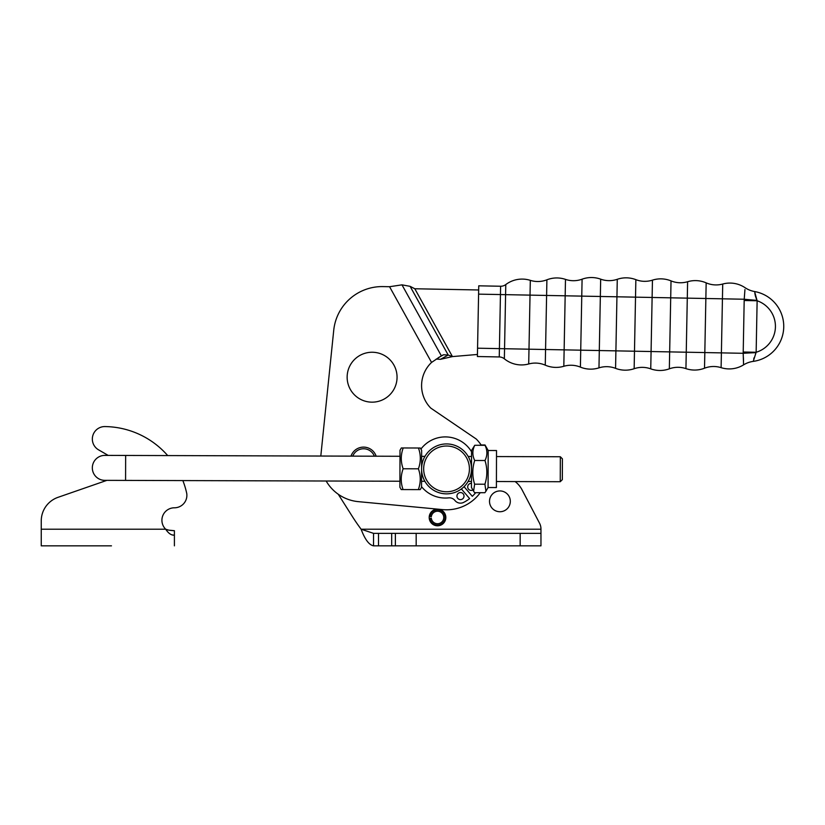 <?xml version="1.0" encoding="UTF-8"?>
<svg xmlns="http://www.w3.org/2000/svg" width="825" height="825" viewBox="0 0 825 825"><rect width="100%" height="100%" fill="white"/><g stroke="black" fill="none" stroke-linecap="round" stroke-linejoin="round"><path stroke-width="1.24" d="M489.514 501.332A10.395 10.395 0 0 1 499.909 490.937A10.395 10.395 0 0 1 510.314 501.332A10.395 10.395 0 0 1 499.909 511.737A10.395 10.395 0 0 1 489.514 501.332M430.031 518.42L429.258 518.523A8.322 8.322 0 0 1 429.258 516.429L431.32 516.697A6.239 6.239 0 0 1 437.518 511.232A6.239 6.239 0 0 1 443.757 517.471A6.239 6.239 0 0 1 437.518 523.72A6.239 6.239 0 0 1 431.32 518.255L430.031 518.42A7.538 7.538 0 0 0 437.518 525.02A7.538 7.538 0 0 0 445.057 517.471A7.538 7.538 0 0 0 437.518 509.933A7.538 7.538 0 0 0 430.031 516.533M429.258 518.523A8.322 8.322 0 0 0 437.518 525.793A8.322 8.322 0 0 0 445.83 517.471A8.322 8.322 0 0 0 437.518 509.159A8.322 8.322 0 0 0 429.258 516.429M515.161 481.583A24.956 24.956 0 0 1 522.019 489.751L539.54 523.205A12.478 12.478 0 0 1 540.963 529L540.963 545.841L373.529 545.841C369.064 544.964 364.918 539.416 361.103 529.207L373.529 533.363L373.529 545.841C369.064 544.964 364.918 539.416 361.103 529.207A207.983 207.983 0 0 1 352.275 516.368L338.25 494.237M540.963 533.363L373.529 533.363M395.381 545.841L395.381 533.363L395.381 545.841M546.903 279.809A24.956 24.956 0 0 1 530.31 280.356L528.99 349.192L545.562 349.511L546.903 279.809A27.143 27.143 0 0 1 565.486 279.386A24.956 24.956 0 0 0 582.089 279.19A27.143 27.143 0 0 1 600.672 279.159L598.971 367.857A24.956 24.956 0 0 1 607.056 366.682A24.956 24.956 0 0 1 607.313 366.682A24.956 24.956 0 0 1 615.563 368.352A27.143 27.143 0 0 0 634.147 368.713A24.956 24.956 0 0 1 650.75 368.858A27.143 27.143 0 0 0 669.343 368.827A24.956 24.956 0 0 1 677.624 367.3A24.956 24.956 0 0 0 669.343 368.827L669.663 351.893L743.191 353.296L743.562 364.867A27.143 27.143 0 0 1 721.112 367.661L722.432 298.815L705.86 298.495L704.519 368.208A24.956 24.956 0 0 1 721.112 367.661M501.961 357.452A8.322 8.322 0 0 0 499.249 356.947A8.322 8.322 0 0 1 504.353 358.813A27.143 27.143 0 0 0 528.701 363.969A24.956 24.956 0 0 1 545.263 365.155A27.143 27.143 0 0 0 563.815 366.279A24.956 24.956 0 0 1 571.405 365.248A24.956 24.956 0 0 0 563.815 366.279L564.135 349.862L580.728 350.182L582.089 279.19A27.143 27.143 0 0 1 600.672 279.159A24.956 24.956 0 0 0 608.706 280.644A24.956 24.956 0 0 1 600.672 279.159M650.75 368.858L651.08 351.532L615.904 350.862L617.275 279.304A27.143 27.143 0 0 1 635.858 279.654L634.147 368.713A27.143 27.143 0 0 1 615.563 368.352L615.904 350.862L580.728 350.182L580.398 367.115A27.143 27.143 0 0 0 598.971 367.857A27.143 27.143 0 0 1 580.398 367.115A24.956 24.956 0 0 0 571.405 365.248M617.275 279.304A24.956 24.956 0 0 1 608.706 280.644M644.108 281.325A24.956 24.956 0 0 1 635.858 279.654A24.956 24.956 0 0 0 644.108 281.325A24.956 24.956 0 0 0 644.377 281.325A24.956 24.956 0 0 0 652.451 280.149A27.143 27.143 0 0 1 671.024 280.892A24.956 24.956 0 0 0 687.607 281.727A27.143 27.143 0 0 1 706.159 282.862L705.86 298.495L670.704 297.825L669.663 351.893L651.08 351.532L652.451 280.149M744.944 289.534L744.222 299.238L722.432 298.815L722.721 284.037A24.956 24.956 0 0 1 706.159 282.862A27.143 27.143 0 0 0 687.607 281.727L685.936 368.62A27.143 27.143 0 0 0 704.519 368.208A27.143 27.143 0 0 1 685.936 368.62A24.956 24.956 0 0 0 677.624 367.3M376.148 456.204A13.262 13.262 0 0 0 350.996 456.132M743.191 352.017L756.143 352.265L757.133 300.774L754.597 291.545A35.362 35.362 0 0 1 753.256 361.381L756.143 352.265A27.039 27.039 0 0 0 757.133 300.774L744.181 300.517L743.191 353.296A24.956 0.907 -2.3 0 1 755.906 352.657M396.928 379.758A24.956 24.956 0 0 1 369.548 402.033A24.956 24.956 0 0 1 347.273 374.653A24.956 24.956 0 0 1 374.653 352.378A24.956 24.956 0 0 1 396.928 379.758M436.229 359.061L440.488 359.318L448.212 355.039L443.603 354.76A32.01 22.636 61 0 0 441.612 355.688A32.01 22.636 61 0 0 441.354 355.843L431.558 362.433A32.01 32.01 0 0 0 430.763 408.086L476.272 439.034A41.601 41.601 0 0 1 481.336 445.294M438.24 357.741L443.603 354.76M320.801 456.039A41.601 41.601 0 0 1 320.812 455.967L333.733 330.278A48.665 48.665 0 0 1 383.078 286.595L389.565 286.718L383.078 286.595M480.233 492.7A41.601 41.601 0 0 1 442.705 509.613L358.287 501.641A41.601 41.601 0 0 1 326.164 481.016M478.665 289.977L414.81 288.76L410.108 286.337L401.981 284.852L389.565 286.718L431.558 362.433M410.108 286.337L448.212 355.039L452.43 356.586L440.488 359.318L452.43 356.586L477.438 354.461M333.733 330.278L320.812 455.967M743.511 361.505L743.48 360.071M743.469 359.648L743.397 357.462M499.249 356.947L477.397 356.524L499.249 356.947L499.414 348.624L504.549 348.728L505.777 284.563A27.143 27.143 0 0 1 530.31 280.356A24.956 24.956 0 0 0 537.353 281.511M478.748 285.821L500.61 286.244L478.748 285.821L477.397 356.524M503.332 285.842A8.322 8.322 0 0 1 500.61 286.244A8.322 8.322 0 0 0 505.777 284.563A27.143 27.143 0 0 1 530.31 280.356M753.988 357.885L753.741 358.927M754.834 293.164L755.195 295.061M755.267 295.402L755.401 295.958M755.411 296.01L756.907 300.362A24.956 0.907 -175.5 0 1 744.222 299.238L744.181 300.517M722.721 284.037A27.143 27.143 0 0 1 745.047 287.688A24.956 24.956 0 0 0 754.597 291.545M744.862 291.07L744.923 289.926M753.256 361.381A24.956 24.956 0 0 0 743.562 364.867A24.956 24.956 0 0 1 748.223 362.618M475.685 492.69A37.62 37.62 0 0 1 472.302 496.31L464.062 486.668M420.925 449.058A30.577 30.577 0 0 1 471.549 451.76M461.381 488.967L469.621 498.609A37.62 37.62 0 0 1 463.702 502.373A7.074 7.074 0 0 1 454.946 500.486A7.074 7.074 0 0 0 448.656 497.867A30.577 30.577 0 0 1 421.534 486.668M472.9 490.009A3.537 3.537 0 0 1 468.064 485.306A3.537 3.537 0 0 1 471.457 483.357M463.165 493.783A3.537 3.537 0 0 1 462.773 498.764A3.537 3.537 0 0 1 457.793 498.372A3.537 3.537 0 0 1 458.184 493.391A3.537 3.537 0 0 1 463.165 493.783M467.682 482.161L468.291 481.14M421.585 468.817A24.956 24.956 0 0 0 446.469 493.855A24.956 24.956 0 0 0 471.498 468.971A24.956 24.956 0 0 0 446.614 443.933A24.956 24.956 0 0 0 421.585 468.817L421.534 487.327L420.203 489.617L418.337 489.617C420.863 482.687 420.884 475.747 418.399 468.806C420.925 461.887 420.946 454.946 418.461 448.006L420.327 448.016L421.637 450.306L421.585 468.817M469.425 468.961A22.873 22.873 0 0 1 446.469 491.772A22.873 22.873 0 0 1 423.668 468.827A22.873 22.873 0 0 1 446.614 446.016A22.873 22.873 0 0 1 469.425 468.961M425.401 455.627L424.793 456.648M468.363 456.782L467.765 455.751M481.13 444.974L485.028 444.984L488.194 450.512L488.08 487.534L496.403 487.554L496.516 450.532L488.194 450.512L485.028 445.304C487.513 450.378 487.503 455.452 484.987 460.515C487.462 468.425 487.441 476.334 484.914 484.223L485.925 491.246L484.883 492.711L474.612 492.68L473.591 491.215L474.633 484.192C472.158 476.283 472.178 468.383 474.705 460.484C472.22 455.41 472.24 450.337 474.757 445.273L485.028 445.304M474.705 460.484L484.987 460.515M474.757 445.273L471.56 450.46L471.446 487.482L473.591 491.215M484.914 484.223L474.633 484.192M403.074 489.565C400.589 482.625 400.61 475.695 403.136 468.765C400.651 461.825 400.672 454.884 403.198 447.965L401.342 447.954L400.012 450.244L399.898 487.266L401.218 489.565L418.337 489.617M403.136 468.765L418.399 468.806M403.198 447.965L418.461 448.006M399.991 456.277L104.847 455.39A12.478 12.478 0 0 0 92.328 467.827A12.478 12.478 0 0 0 104.775 480.346L104.775 480.346A12.478 12.478 0 0 1 92.328 467.827M560.247 481.718L562.341 479.645L562.403 458.844L560.33 456.751L560.247 481.718L496.423 481.522M111.468 545.841L41.25 545.841L111.468 545.841M182.861 480.583A84.862 84.862 0 0 1 186.728 493.36A12.478 12.478 0 0 1 174.405 507.798A12.478 12.478 0 0 0 165.681 529.207C166.98 529.959 169.888 530.454 174.405 530.702L174.405 535.198C171.332 535.363 168.424 533.373 165.681 529.207L168.424 530.073M165.681 529.207L41.25 529.207L41.25 520.905L41.25 545.841M174.405 545.841L174.405 535.198M174.405 530.702L168.96 530.186M172.487 534.951L174.333 535.198M98.567 449.842L108.178 455.4L98.567 449.842A12.478 12.478 0 0 1 104.538 426.566A84.862 84.862 0 0 1 167.702 455.575M41.25 520.905A24.956 24.956 0 0 1 58.018 497.331L106.899 480.356L104.775 480.346L125.575 480.408L125.648 455.452M361.103 529.207L540.963 529.207M378.51 545.841L378.51 533.363M391.679 545.841L391.679 533.363M416.171 545.841L416.171 533.363M520.163 545.841L520.163 533.363M500.61 286.244L500.445 294.556L565.166 295.804L564.135 349.862L545.562 349.511L545.263 365.155M573.024 280.706A24.956 24.956 0 0 1 565.486 279.386L565.166 295.804L670.704 297.825L671.024 280.892A24.956 24.956 0 0 0 679.243 282.728M504.353 358.813L504.549 348.728L528.99 349.192L528.701 363.969A24.956 24.956 0 0 1 535.786 363.082M598.971 367.857A24.956 24.956 0 0 1 607.056 366.682M634.147 368.713A24.956 24.956 0 0 1 642.727 367.362M715.636 284.924A24.956 24.956 0 0 1 706.159 282.862M704.519 368.208A24.956 24.956 0 0 1 714.068 366.506M745.047 287.688A24.956 24.956 0 0 0 749.616 290.111M478.593 294.143L500.445 294.556L499.414 348.624L477.551 348.202M352.77 456.132A11.581 11.581 0 0 1 374.364 456.194M401.981 284.852L441.354 355.843M414.81 288.76L452.43 356.586M488.08 487.534L485.925 491.246M471.467 481.449L468.115 481.439M424.896 481.305L421.544 481.295M399.919 481.233L125.575 480.408M562.403 458.844L560.33 456.751L496.495 456.565M471.539 456.493L468.198 456.483M424.968 456.349L421.627 456.338"/></g></svg>

